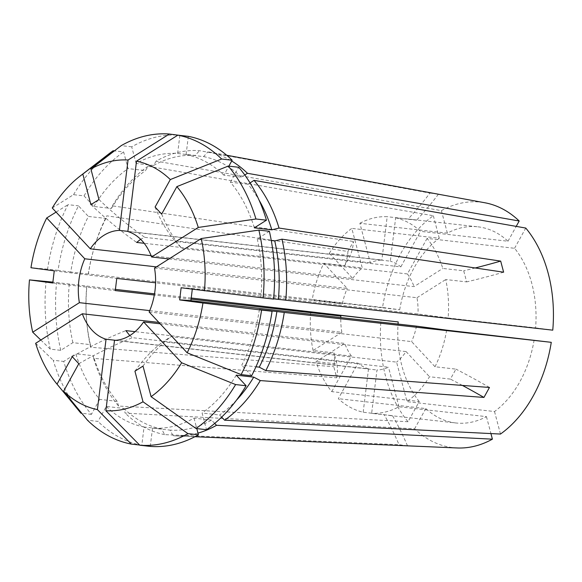 <?xml version="1.0" encoding="UTF-8"?>
<svg xmlns="http://www.w3.org/2000/svg" width="582" height="582" viewBox="0 0 582 582"><rect width="100%" height="100%" fill="white"/><g stroke="black" fill="none" stroke-linecap="round" stroke-linejoin="round"><path stroke-width="0.44" stroke-dasharray="2.91 2.18" d="M149.13 311.967L411.598 341.605L435.03 366.762L455.932 369.119L450.41 379.093L429.509 376.736A98.693 68.683 96.4 0 1 407.036 401.66L396.582 362.113L171.006 336.636L162.938 341.743L388.507 367.22A55.174 38.397 96.4 0 1 376.969 369.999L371.643 413.351L392.544 415.708L363.183 412.223A98.693 68.683 96.4 0 1 338.331 398.685L358.01 363.153L132.434 337.684L129.779 335.574M416.494 326.146A55.174 38.397 96.4 0 1 411.598 341.605M156.427 266.883L347.236 288.432L323.803 263.275A98.693 68.683 96.4 0 0 312.207 299.875L399.696 309.755L382.541 307.471A123.522 85.961 96.4 0 1 433.335 215.74L148.039 166.234L145.544 170.57L128.047 168.598L123.639 151.931L114.392 150.883M382.541 307.471L88.377 273.969A143.179 99.646 96.4 0 1 94.335 247.263A143.179 99.646 96.4 0 1 106.804 215.82L347.941 251.446L353.463 241.472A306.503 112.704 -151 0 1 350.233 255.665L344.711 265.639L323.803 263.275M52.256 207.985L73.528 194.686L84.034 195.872L93.906 206.472L111.402 208.451L112.333 205.846L353.463 241.472M112.333 205.846A143.179 99.646 96.4 0 1 148.039 166.234M191.122 298.013L154.521 293.845M115.185 289.363L52.882 282.117M158.871 322.413L344.784 343.409L316.033 361.604A98.693 68.683 96.4 0 0 331.755 391.628L419.244 401.507L408.04 421.732A123.522 85.961 96.4 0 1 381.05 319.634M408.04 421.732L118.59 406.061A143.179 99.646 96.4 0 1 93.607 358.359L336.723 377.813L333.784 366.711A306.503 107.386 165.2 0 0 334.003 352.867L336.934 363.968L316.033 361.604M40.82 340.034L50.27 349.149L60.768 350.335L72.888 342.667L90.385 344.639L90.668 347.258L333.784 366.711M90.668 347.258A143.179 99.646 96.4 0 1 86.405 317.488A143.179 99.646 96.4 0 1 86.885 286.14M457.197 447.965A123.522 85.961 96.4 0 1 414.617 428.796L125.166 413.118L123.784 408.418L106.288 406.44L97.994 421.419L87.496 420.233M197.982 433.11A143.179 99.646 96.4 0 1 175.066 435.867A143.179 99.646 96.4 0 1 173.116 435.751L407.487 445.819L399.034 444.692A306.503 220.091 97.6 0 0 384.091 414.58M139.578 445.019L141.812 445.274L144.052 427.006L161.549 428.985L164.655 434.623L399.034 444.692M164.655 434.623A143.179 99.646 96.4 0 1 125.166 413.118M151.094 255.68L352.765 278.458L329.332 253.301L350.233 255.665M329.332 253.301A98.693 68.683 96.4 0 1 351.797 228.377L362.259 267.924L144.19 243.298M399.696 309.755A98.693 68.683 96.4 0 1 439.286 238.256L351.797 228.377M149.72 310.613L341.852 332.307L313.094 350.502L334.003 352.867M313.094 350.502A98.693 68.683 96.4 0 1 310.715 312.047M419.244 401.507A98.693 68.683 96.4 0 1 398.052 324.065M389.38 415.468L455.83 422.969A98.693 68.683 96.4 0 0 486.45 416.647L398.961 406.767A98.693 68.683 96.4 0 1 371.643 413.351M455.83 422.969A98.693 68.683 96.4 0 1 425.82 408.564L338.331 398.685M446.627 330.161A98.693 68.683 96.4 0 1 435.03 366.762M534.116 340.041A98.693 68.683 96.4 0 1 494.525 411.539L407.036 401.66M448.118 317.99L535.607 327.87A98.693 68.683 96.4 0 0 514.568 248.288L427.079 238.409A98.693 68.683 96.4 0 1 442.807 268.433L463.709 270.79L466.648 281.892L445.739 279.535A98.693 68.683 96.4 0 1 448.118 317.99L417.992 313.974L192.416 288.505L192.286 289.239M439.286 238.256L433.335 215.74M425.82 408.564L414.617 428.796M486.45 416.647L490.924 433.575M494.525 411.539L500.476 434.056M535.607 327.87L552.762 330.161M514.568 248.288L525.772 228.064M341.852 332.307A55.174 38.397 96.4 0 1 340.79 317.597M352.765 278.458A55.174 38.397 96.4 0 1 362.259 267.924M154.521 268.084L416.981 297.729A55.174 38.397 96.4 0 1 417.992 313.974M312.207 299.875L342.34 303.891A55.174 38.397 96.4 0 1 347.236 288.432M342.34 303.891L155.583 282.801M191.027 299.141L154.325 294.994M447.362 233.149L441.403 210.633L156.107 161.127A143.179 99.646 96.4 0 1 199.524 150.673L429.923 193.093A306.503 220.091 -82.4 0 1 408.098 219.05L477.982 226.827A98.693 68.683 96.4 0 0 447.362 233.149L359.872 223.27L370.327 262.817A55.174 38.397 96.4 0 1 381.872 260.038L127.887 231.352M370.327 262.817L144.758 237.34L140.626 239.282M416.981 297.729L445.739 279.535M115.578 340.31L368.508 368.872A55.174 38.397 96.4 0 1 358.01 363.153M368.508 368.872L363.183 412.223M160.166 323.81L406.076 351.579A55.174 38.397 96.4 0 1 396.582 362.113M114.501 340.361L376.969 369.999M331.755 391.628L351.426 356.097A55.174 38.397 96.4 0 1 344.784 343.409M351.426 356.097L135.075 331.66M221.647 417.134L219.596 415.002L202.1 413.031L206.501 429.698M236.467 400.19A137.927 95.986 96.4 0 1 219.596 415.002M111.402 208.451A137.927 95.986 96.4 0 1 145.544 170.57M90.385 344.639A137.927 95.986 96.4 0 1 86.318 316.172A137.927 95.986 96.4 0 1 86.762 286.199M236.241 375.15A137.927 95.986 96.4 0 1 202.1 413.031M273.605 298.835L260.882 297.402L273.576 299.09M269.379 231.287L257.259 238.955L271.285 240.541M257.259 238.955A137.927 95.986 96.4 0 1 260.882 297.402M93.906 206.472A137.927 95.986 96.4 0 1 128.047 168.598M72.888 342.667A137.927 95.986 96.4 0 1 69.265 284.227M84.034 195.872A156.318 108.783 96.4 0 1 123.639 151.931M60.768 350.335A156.318 108.783 96.4 0 1 56.57 282.532M73.528 194.686A156.318 108.783 96.4 0 1 108.638 154.055M50.27 349.149A156.318 108.783 96.4 0 1 46.065 281.346M406.076 351.579L429.509 376.736M161.549 428.985A137.927 95.986 96.4 0 1 123.784 408.418M144.052 427.006A137.927 95.986 96.4 0 1 106.288 406.44M141.812 445.274A156.318 108.783 96.4 0 1 97.994 421.419M411.532 219.319L416.559 220.178L395.651 217.814L390.326 261.165L127.865 231.527M168.962 258.946L414.049 286.628L442.807 268.433M427.079 238.409L407.407 273.94A55.174 38.397 96.4 0 1 414.049 286.628M407.407 273.94L181.831 248.47L175.255 241.406L400.831 266.883A55.174 38.397 96.4 0 0 390.326 261.165M395.651 217.814A98.693 68.683 96.4 0 1 420.502 231.352L400.831 266.883M441.403 210.633A123.522 85.961 96.4 0 1 484.886 202.769M429.923 193.093L436.049 193.791M226.718 155.249L207.978 151.8A143.179 99.646 96.4 0 1 231.687 161.039M359.872 223.27A98.693 68.683 96.4 0 1 387.19 216.693L381.872 260.038M408.098 219.05L387.19 216.693M477.982 226.827A98.693 68.683 96.4 0 1 507.991 241.232L420.502 231.352M244.782 175L241.355 177.161L223.859 175.182L228.857 166.154M188.335 136.348L186.095 154.616L203.591 156.594L207.978 151.8M203.591 156.594A137.927 95.986 96.4 0 1 241.355 177.161M186.095 154.616A137.927 95.986 96.4 0 1 223.859 175.182M507.991 241.232L516.212 226.383M214.707 423.412L211.521 420.109A137.927 95.986 96.4 0 1 170.009 430.113L173.116 435.751M250.042 182.894L247.932 184.218A137.927 95.986 96.4 0 1 259.063 200.106M156.107 161.127L153.619 165.463A137.927 95.986 96.4 0 1 195.13 155.467L199.524 150.673M88.377 273.969L88.26 274.035A137.927 95.986 96.4 0 1 93.964 248.521A137.927 95.986 96.4 0 1 105.88 218.425L106.804 215.82M211.521 420.109L194.024 418.138A137.927 95.986 96.4 0 1 152.513 428.134L170.009 430.113M259.383 309.566A137.927 95.986 96.4 0 1 241.763 365.176L255.964 366.784M247.932 184.218L230.436 182.246A137.927 95.986 96.4 0 1 254.327 227.853M153.619 165.463L136.123 163.484A137.927 95.986 96.4 0 1 177.634 153.488L195.13 155.467M88.26 274.035L70.757 272.056A137.927 95.986 96.4 0 1 88.384 216.446L105.88 218.425M194.024 418.138L196.789 428.599M150.265 446.401L152.513 428.134M251.635 375.776L241.763 365.176M230.436 182.246L238.722 167.267M136.123 163.484L131.714 146.817A156.318 108.783 96.4 0 1 179.882 135.22M179.86 135.395L177.634 153.488M70.757 272.056L58.062 270.361A156.318 108.783 96.4 0 1 78.505 205.846L88.384 216.446M131.714 146.817L121.216 145.631M58.062 270.361L47.564 269.175A156.318 108.783 96.4 0 1 68.007 204.66L78.505 205.846M47.564 269.175L30.962 267.735M56.098 212.103L68.007 204.66M398.961 406.767L388.507 367.22M118.59 406.061L117.208 401.354A137.927 95.986 96.4 0 1 93.316 355.74L93.607 358.359M117.208 401.354L99.711 399.383A137.927 95.986 96.4 0 1 75.82 353.769L93.316 355.74M99.711 399.383L91.418 414.355A156.318 108.783 96.4 0 1 63.7 361.437L75.82 353.769M91.418 414.355L81.764 413.264M79.552 411.539A156.318 108.783 96.4 0 1 53.202 360.251L63.7 361.437M35.64 343.307L53.202 360.251M407.487 445.819A306.503 220.091 97.6 0 0 392.544 415.708M438.384 194.221A306.503 220.091 -82.4 0 1 416.559 220.178M503.626 272.201A306.503 107.386 -14.8 0 1 466.648 281.892M475.196 267.967A306.503 107.386 -14.8 0 1 463.709 270.79M462.399 385.422A306.503 112.704 29 0 0 450.41 379.093M489.469 387.459A306.503 112.704 29 0 0 455.932 369.119M336.723 377.813A306.503 107.386 165.2 0 0 336.934 363.968M347.941 251.446A306.503 112.704 -151 0 1 344.711 265.639M161.665 214.103A318.769 196.629 137 0 0 181.831 248.47M155.088 207.039A318.769 196.629 137 0 0 175.255 241.406M72.241 356.657A318.769 196.629 -43 0 1 125.858 330.62M78.817 363.714A318.769 196.629 -43 0 1 132.434 337.684M134.929 371.192A318.769 199.822 -122.3 0 1 162.938 341.743M143.005 366.085A318.769 199.822 -122.3 0 1 171.006 336.636M54.264 270.841A318.769 3.194 7 0 0 116.764 278.414M52.773 283.005A318.769 3.194 7 0 0 115.272 290.585M98.976 199.561A318.769 199.822 57.7 0 0 144.758 237.34M90.901 204.668A318.769 199.822 57.7 0 0 136.683 242.447M181.14 287.748A318.769 3.194 -173 0 1 192.416 288.505M194.919 436.718L175.066 435.867M86.318 316.172L86.405 317.488M93.964 248.521L94.335 247.263"/><path stroke-width="0.87" d="M160.166 323.81L143.609 321.941L181.649 362.775L235.615 384.564L246.113 385.75L236.241 375.15L253.737 377.129L260.307 380.577A143.179 99.646 96.4 0 1 224.601 420.189L500.476 434.056A123.522 85.961 96.4 0 0 551.27 342.325L446.627 330.161L416.494 326.146L190.925 300.668L192.286 289.239M258.881 230.101A156.318 108.783 96.4 0 1 263.079 297.904L273.576 299.09A156.318 108.783 96.4 0 0 269.379 231.287L258.881 230.101L201.205 238.547L154.521 268.084A55.174 38.397 96.4 0 1 155.016 290.454A55.174 38.397 96.4 0 1 149.13 311.967L187.171 352.801L241.137 374.59L251.635 375.776A156.318 108.783 96.4 0 0 272.085 311.261L261.587 310.075A156.318 108.783 96.4 0 1 241.137 374.59M398.052 324.065A98.693 68.683 96.4 0 1 398.204 321.926L191.122 298.013M154.521 293.845L115.185 289.363M490.924 433.575L492.401 439.163A123.522 85.961 96.4 0 1 457.197 447.965L194.919 436.718M492.401 439.163L216.533 425.297A143.179 99.646 96.4 0 1 197.982 433.11M551.27 342.325L284.263 312.454A143.179 99.646 96.4 0 1 265.829 370.603L489.469 387.459L483.948 397.433A306.503 112.704 29 0 0 462.399 385.422M260.307 380.577L483.948 397.433M259.063 200.106A137.927 95.986 96.4 0 1 271.823 229.832L279.033 228.064A143.179 99.646 96.4 0 0 254.05 180.362L525.772 228.064A123.522 85.961 96.4 0 1 552.762 330.161L273.605 298.835M279.033 228.064L500.687 261.1L503.626 272.201L281.972 239.166A143.179 99.646 96.4 0 1 285.755 300.283M398.204 321.926L310.715 312.047L340.848 316.062L191.027 299.141M340.79 317.597A55.174 38.397 96.4 0 1 340.848 316.062M156.427 266.883L84.776 258.786A55.174 38.397 96.4 0 0 79.385 302.669L149.72 310.613M155.583 282.801L116.764 278.414L115.272 290.585L154.325 294.994M127.887 231.352L119.405 230.399A55.174 38.397 96.4 0 0 90.297 248.812L151.094 255.68M140.626 239.282L136.683 242.447L144.19 243.298M143.609 321.941A55.174 38.397 96.4 0 1 114.501 340.361L105.859 410.732L139.767 445.215L150.265 446.401A156.318 108.783 96.4 0 0 198.433 434.805L187.935 433.619A156.318 108.783 96.4 0 1 139.767 445.215M158.871 322.413L82.324 313.771A55.174 38.397 96.4 0 0 106.04 339.233L115.578 340.31M135.075 331.66L125.858 330.62L129.779 335.574M224.601 420.189L221.647 417.134M253.737 377.129A137.927 95.986 96.4 0 1 236.467 400.19M271.285 240.541L274.755 240.933L281.972 239.166M274.755 240.933A137.927 95.986 96.4 0 1 278.378 299.374M246.113 385.75A156.318 108.783 96.4 0 1 206.501 429.698L196.003 428.512L151.087 396.677L143.005 366.085L134.929 371.192L143.019 401.784A125.879 87.606 96.4 0 1 105.859 410.732M235.615 384.564A156.318 108.783 96.4 0 1 196.003 428.512M114.392 150.883L113.141 150.745L82.819 174.083L90.901 204.668L98.976 199.561L90.887 168.976A125.879 87.606 96.4 0 1 128.047 160.028L169.377 134.035L179.86 135.395M90.297 248.812L52.256 207.985A125.879 87.606 96.4 0 1 79.96 176.201L108.638 154.055A156.318 108.783 96.4 0 1 113.141 150.745M52.882 282.117L29.464 279.898L52.773 283.005L54.264 270.841L30.962 267.735A125.879 87.606 96.4 0 1 46.735 217.959L56.098 212.103M181.649 362.775A125.879 87.606 96.4 0 1 151.087 396.677M263.079 297.904L181.14 287.748L179.642 299.919A318.769 3.194 -173 0 1 190.925 300.668M201.205 238.547A125.879 87.606 96.4 0 1 204.442 290.855M79.96 176.201A125.879 87.606 96.4 0 1 82.819 174.083M79.385 302.669L32.708 332.206L40.82 340.034M32.708 332.206A125.879 87.606 96.4 0 1 29.464 279.898M261.587 310.075L202.943 303.026A125.879 87.606 96.4 0 1 187.171 352.801M202.943 303.026L179.642 299.919M119.405 230.399L128.047 160.028M84.776 258.786L46.735 217.959M106.04 339.233L97.405 409.604L131.306 444.088L139.578 445.019M131.306 444.088A156.318 108.783 96.4 0 1 87.496 420.233L63.605 391.199L78.817 363.714L72.241 356.657L57.029 384.135A125.879 87.606 96.4 0 1 56.541 383.553A125.879 87.606 96.4 0 1 35.64 343.307L82.324 313.771M97.405 409.604A125.879 87.606 96.4 0 1 63.605 391.199M228.857 166.154L232.145 160.21A156.318 108.783 96.4 0 0 188.335 136.348L177.837 135.162L136.508 161.156L127.865 231.527A55.174 38.397 96.4 0 1 151.589 256.982L168.962 258.946M436.049 193.791L484.886 202.769A123.522 85.961 96.4 0 1 519.195 221L247.474 173.305L244.782 175M437.22 193.995L226.718 155.249M231.687 161.039A143.179 99.646 96.4 0 1 247.474 173.305M232.145 160.21L221.647 159.024L170.308 179.562L155.088 207.039L161.665 214.103L176.884 186.618A125.879 87.606 96.4 0 1 198.266 227.446L255.942 218.999L266.447 220.185L254.327 227.853L271.823 229.832M177.837 135.162A156.318 108.783 96.4 0 1 221.647 159.024M136.508 161.156A125.879 87.606 96.4 0 1 170.308 179.562M151.589 256.982L198.266 227.446M516.212 226.383L519.195 221M216.533 425.297L214.707 423.412M284.263 312.454L276.887 311.545A137.927 95.986 96.4 0 1 259.259 367.155L265.829 370.603M254.05 180.362L250.042 182.894M276.887 311.545L259.383 309.566L272.085 311.261M255.964 366.784L259.259 367.155M196.789 428.599L198.433 434.805M255.942 218.999A156.318 108.783 96.4 0 0 228.224 166.081L238.722 167.267A156.318 108.783 96.4 0 1 266.447 220.185M90.887 168.976L121.216 145.631A156.318 108.783 96.4 0 1 169.377 134.035M187.935 433.619L143.019 401.784M228.224 166.081L176.884 186.618M81.764 413.264L80.92 413.169A156.318 108.783 96.4 0 1 79.552 411.539L56.541 383.553M80.92 413.169L57.029 384.135M500.687 261.1A306.503 107.386 -14.8 0 1 475.196 267.967"/></g></svg>
